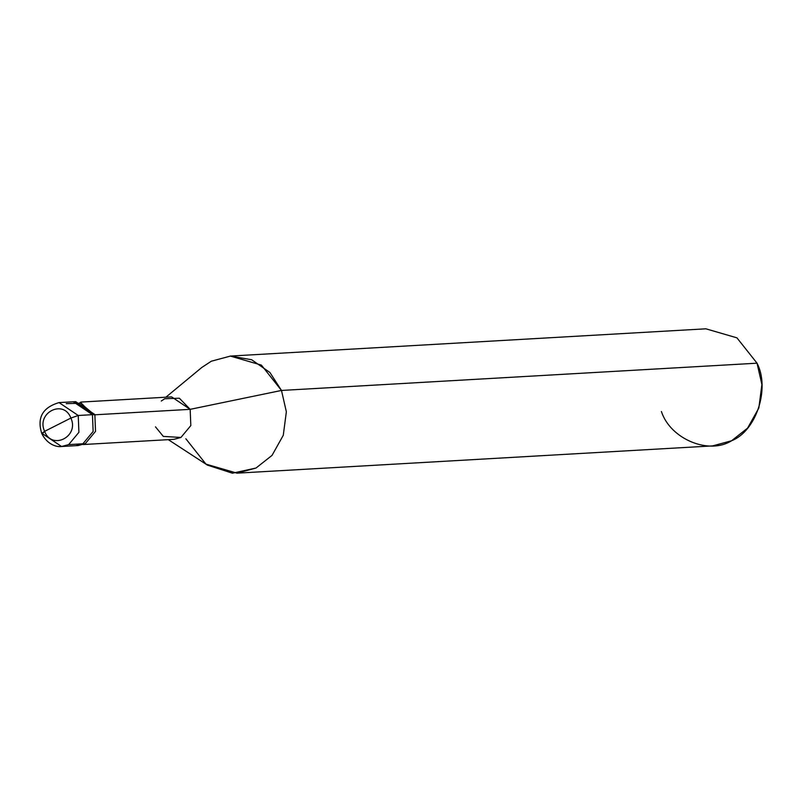 <?xml version="1.0" encoding="UTF-8"?>
<svg xmlns="http://www.w3.org/2000/svg" width="802" height="802" viewBox="0 0 802 802"><rect width="100%" height="100%" fill="white"/><g stroke="black" fill="none" stroke-linecap="round" stroke-linejoin="round"><path stroke-width="1.2" d="M76.992 445.581L85.313 443.626L95.528 431.356L94.857 414.534L92.461 414.674L73.273 401.782L92.461 414.674L81.343 403.185L66.245 403.667L81.343 403.185L92.461 414.674L93.132 431.486L82.907 443.767L75.789 445.691L82.907 443.767L93.132 431.486L92.461 414.674L78.235 415.486L78.907 432.308L68.691 444.579L61.564 446.503L68.691 444.579L78.907 432.308L78.235 415.486L92.461 414.674L93.132 431.486L82.907 443.767L68.591 444.629L82.907 443.767L93.132 431.486L92.461 414.674L94.857 414.534L95.528 431.356L85.313 443.626L78.185 445.551L61.564 446.503C58.155 447.145 47.809 445.802 41.754 433.461L44.601 431.346L70.897 418.053C79.548 436.629 51.799 450.654 44.601 431.346C51.799 450.654 79.548 436.629 70.897 418.053L78.235 415.486L70.897 418.053L44.601 431.346C35.96 412.769 63.699 398.744 70.897 418.053C63.699 398.744 35.96 412.769 44.601 431.346L42.376 433.621L61.564 446.503M41.754 433.461C36.812 417.762 42.586 407.476 59.047 402.594L78.235 415.486L59.047 402.594L75.669 401.642L94.857 414.534L74.476 401.752M155.498 426.864L163.307 436.408L180.931 437.461L190.816 425.591L190.164 409.341L94.265 414.834L190.164 409.341L190.816 425.591L180.931 437.461L174.044 439.326L83.207 444.529M80.771 402.083L171.618 396.88L190.164 409.341L281.482 390.444L286.354 411.797L283.276 435.285L272.048 455.376L256.018 468.027L232.43 473.2L207.407 465.11L168.3 439.656M185.863 438.784L205.964 464.127L237.031 473.16L256.018 468.027L272.048 455.376L283.276 435.285L286.354 411.797L281.482 390.444L757.038 363.186L761.9 384.539L758.832 408.028L747.594 428.118L731.564 440.759L712.577 445.902L237.031 473.16M661.409 411.526C670.332 439.035 708.908 455.115 731.564 440.759C756.216 431.195 770.221 388.529 757.038 363.186L281.482 390.444L190.164 409.341L179.357 398.213L164.731 398.744L161.282 401.01M79.879 402.644L94.155 414.574M165.874 397.211L201.813 367.456L211.327 361.211L230.495 356.058L251.678 359.757L269.903 372.479L281.482 390.444L261.382 365.1L230.314 356.068L705.87 328.81L736.938 337.842L757.038 363.186"/></g></svg>

